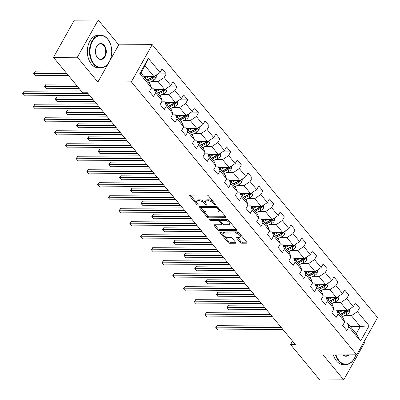 <?xml version="1.0" encoding="UTF-8"?>
<svg xmlns="http://www.w3.org/2000/svg" width="400" height="400" viewBox="0 0 400 400"><rect width="100%" height="100%" fill="white"/><g stroke="black" fill="none" stroke-linecap="round" stroke-linejoin="round"><path stroke-width="0.6" d="M215.435 205.1A0.9 0.42 -150.7 0 0 215.745 204.965A0.9 0.42 -150.7 0 0 215.62 204.52L208.44 195.825A1.285 0.6 -150.7 0 0 206.825 195.015L189.93 195.12A1.285 0.6 -150.7 0 0 189.485 195.31A1.285 0.6 -150.7 0 0 189.665 195.945L196.845 204.64A0.9 0.42 -150.7 0 0 197.975 205.21A0.9 0.42 -150.7 0 0 198.285 205.075A0.9 0.42 -150.7 0 0 198.16 204.63L197.23 203.505A4.105 1.925 -150.7 0 1 196.655 201.48A4.105 1.925 -150.7 0 1 198.07 200.87L199.48 200.86A4.105 1.925 -150.7 0 1 204.645 203.46L205.575 204.585A0.9 0.42 -150.7 0 0 206.705 205.155A0.9 0.42 -150.7 0 0 207.015 205.02A0.9 0.42 -150.7 0 0 206.89 204.575L205.96 203.45A4.105 1.925 -150.7 0 1 205.385 201.425A4.105 1.925 -150.7 0 1 206.8 200.815L208.21 200.805A4.105 1.925 -150.7 0 1 213.375 203.405L214.305 204.53A0.9 0.42 -150.7 0 0 215.435 205.1M240.23 242.39A1.285 0.6 -150.7 0 0 241.845 243.2L246.585 243.17A1.285 0.6 -150.7 0 0 247.03 242.98A1.285 0.6 -150.7 0 0 246.85 242.345L238.875 232.69A1.285 0.6 -150.7 0 0 237.26 231.88L220.365 231.985A1.285 0.6 -150.7 0 0 219.92 232.175A1.285 0.6 -150.7 0 0 220.1 232.81L228.075 242.465A1.285 0.6 -150.7 0 0 229.685 243.275L235.415 243.24A1.285 0.6 -150.7 0 0 235.855 243.05A1.285 0.6 -150.7 0 0 235.675 242.415L232.265 238.285A1.285 0.6 -150.7 0 0 230.65 237.47L227.81 237.49A3.43 1.61 -150.7 0 1 224.25 236.055A3.43 1.61 -150.7 0 1 223.01 233.62A3.43 1.61 -150.7 0 1 224.195 233.11L235.32 233.04A3.43 1.61 -150.7 0 1 238.88 234.475A3.43 1.61 -150.7 0 1 240.12 236.91A3.43 1.61 -150.7 0 1 238.935 237.42L237.08 237.43A1.285 0.6 -150.7 0 0 236.64 237.62A1.285 0.6 -150.7 0 0 236.82 238.255L240.23 242.39L240.795 241.38A1.285 0.6 -150.7 0 0 242.41 242.195L246.7 242.165M323.215 355.005L343.725 379.85L319.815 380L290.565 344.57L295.345 344.54L87.485 92.775L82.705 92.805L53.45 57.375L77.36 57.225L97.875 82.065L131.345 81.855L356.69 354.795L323.215 355.005M225.575 217.72A1.285 0.6 -150.7 0 0 226.015 217.53A1.285 0.6 -150.7 0 0 225.84 216.9L217.865 207.24A1.285 0.6 -150.7 0 0 216.25 206.43L199.355 206.535A1.285 0.6 -150.7 0 0 198.91 206.725A1.285 0.6 -150.7 0 0 199.09 207.36L207.06 217.015A1.285 0.6 -150.7 0 0 208.675 217.83L225.575 217.72L225.95 217.055M228.37 219.965L236.345 229.62A1.285 0.6 -150.7 0 1 236.525 230.255A1.285 0.6 -150.7 0 1 236.08 230.445L219.18 230.555A1.285 0.6 -150.7 0 1 217.565 229.74L214.155 225.61A1.285 0.6 -150.7 0 1 213.975 224.975A1.285 0.6 -150.7 0 1 214.42 224.785L221.27 224.74A1.285 0.6 -150.7 0 0 221.715 224.55A1.285 0.6 -150.7 0 0 221.535 223.915L219.27 221.175A1.285 0.6 -150.7 0 0 217.66 220.365L210.525 220.41A0.9 0.42 -150.7 0 1 209.59 220.035A0.9 0.42 -150.7 0 1 209.265 219.395A0.9 0.42 -150.7 0 1 209.575 219.26L226.755 219.155A1.285 0.6 -150.7 0 1 228.37 219.965M131.345 81.855L152.235 44.63L377.58 317.57L356.69 354.795M351.245 307.995L359.51 307.94L355.385 302.94L353.32 306.61L346.715 298.61L348.775 294.935L344.645 289.935L342.585 293.605L335.98 285.605L338.04 281.93L333.91 276.93L331.85 280.6L325.24 272.6L327.3 268.925L323.17 263.925L321.11 267.595L314.505 259.595L316.565 255.92L312.435 250.92L310.375 254.59L303.765 246.59L305.825 242.915L301.695 237.915L299.635 241.585L293.03 233.585L295.09 229.91L290.96 224.91L288.9 228.58L282.29 220.58L284.355 216.905L280.225 211.905L278.165 215.575L271.555 207.575L273.615 203.9L269.485 198.9L267.425 202.57L260.82 194.57L262.88 190.895L258.75 185.895L256.69 189.565L250.08 181.565L252.14 177.89L248.01 172.89L245.95 176.56L239.345 168.56L241.405 164.885L237.275 159.885L235.215 163.555L228.605 155.555L230.67 151.88L226.54 146.88L224.475 150.55L217.87 142.55L219.93 138.875L215.8 133.875L213.74 137.545L207.135 129.545L209.195 125.87L205.065 120.87L203.005 124.54L196.395 116.54L198.455 112.865L194.325 107.865L192.265 111.535L185.66 103.535L187.72 99.86L183.59 94.86L181.53 98.53L174.92 90.53L176.98 86.855L172.85 81.855L170.79 85.525L164.185 77.525L166.245 73.85L162.115 68.85L160.055 72.52L148.355 58.35L139.77 73.64L140.96 72.975L149.905 83.815L151.475 87.815L149.41 91.485L153.54 96.485L155.605 92.815L154.035 88.815L160.645 96.82L162.21 100.82L160.15 104.49L164.28 109.49L166.34 105.82L164.775 101.82L171.38 109.825L172.945 113.825L170.885 117.495L175.015 122.495L177.075 118.825L175.51 114.825L182.115 122.83L183.685 126.83L181.625 130.5L185.755 135.5L187.815 131.83L186.245 127.83L192.855 135.835L194.42 139.835L192.36 143.505L196.49 148.505L198.55 144.835L196.985 140.835L203.59 148.84L205.16 152.84L203.1 156.51L207.225 161.51L209.29 157.84L207.72 153.84L214.33 161.845L215.895 165.845L213.835 169.515L217.965 174.515L220.025 170.845L218.46 166.845L225.065 174.85L226.635 178.85L224.57 182.52L228.7 187.52L230.76 183.85L229.195 179.85L235.8 187.855L237.37 191.855L235.31 195.525L239.44 200.525L241.5 196.855L239.93 192.855L246.54 200.86L248.105 204.86L246.045 208.53L250.175 213.53L252.235 209.86L250.67 205.86L257.275 213.865L258.845 217.865L256.785 221.535L260.915 226.535L262.975 222.865L261.405 218.865L268.015 226.87L269.58 230.87L267.52 234.54L271.65 239.54L273.71 235.87L272.145 231.87L278.75 239.875L280.32 243.875L278.255 247.545L282.385 252.545L284.45 248.875L282.88 244.875L289.49 252.88L291.055 256.88L288.995 260.55L293.125 265.55L295.185 261.88L293.615 257.88L300.225 265.885L301.79 269.885L299.73 273.555L303.86 278.555L305.92 274.885L304.355 270.885L310.96 278.89L312.53 282.89L310.47 286.56L314.6 291.56L316.66 287.89L315.09 283.89L321.7 291.895L323.265 295.895L321.205 299.565L325.335 304.565L327.395 300.895L325.83 296.895L332.435 304.9L334.005 308.9L331.945 312.57L336.07 317.57L338.135 313.9L336.565 309.9L343.175 317.905L344.74 321.905L342.68 325.575L346.81 330.575L348.87 326.905L347.305 322.905L356.25 333.745L360.315 326.5L351.37 315.66L344.305 315.705M359.51 307.94L357.45 311.615L369.15 325.785L360.57 341.075L348.87 326.905M344.74 321.905L338.135 313.9M334.005 308.9L327.395 300.895M323.265 295.895L316.66 287.89M312.53 282.89L305.92 274.885M301.79 269.885L295.185 261.88M291.055 256.88L284.45 248.875M280.32 243.875L273.71 235.87M269.58 230.87L262.975 222.865M258.845 217.865L252.235 209.86M248.105 204.86L241.5 196.855M237.37 191.855L230.76 183.85M226.635 178.85L220.025 170.845M215.895 165.845L209.29 157.84M205.16 152.84L198.55 144.835M194.42 139.835L187.815 131.83M183.685 126.83L177.075 118.825M172.945 113.825L166.34 105.82M162.21 100.82L155.605 92.815M151.475 87.815L139.77 73.64M333.57 302.7L340.63 302.655L347.24 310.66L337.245 310.725M333.43 309.92L336.565 309.9M347.24 310.66L353.32 306.61M340.63 302.655L346.715 298.61M322.83 289.695L329.895 289.65L336.5 297.655L326.51 297.72M322.695 296.915L325.83 296.895M336.5 297.655L342.585 293.605M329.895 289.65L335.98 285.605M312.095 276.69L319.155 276.645L325.765 284.65L315.77 284.715M311.955 283.91L315.09 283.89M325.765 284.65L331.85 280.6M319.155 276.645L325.24 272.6M301.355 263.685L308.42 263.64L315.025 271.645L305.035 271.71M301.22 270.905L304.355 270.885M315.025 271.645L321.11 267.595M308.42 263.64L314.505 259.595M290.62 250.68L297.68 250.635L304.29 258.64L294.295 258.7M290.48 257.9L293.615 257.88M304.29 258.64L310.375 254.59M297.68 250.635L303.765 246.59M279.885 237.675L286.945 237.63L293.555 245.635L283.56 245.695M279.745 244.895L282.88 244.875M293.555 245.635L299.635 241.585M286.945 237.63L293.03 233.585M269.145 224.67L276.21 224.625L282.815 232.63L272.82 232.69M269.01 231.89L272.145 231.87M282.815 232.63L288.9 228.58M276.21 224.625L282.29 220.58M258.41 211.665L265.47 211.62L272.08 219.625L262.085 219.685M258.27 218.885L261.405 218.865M272.08 219.625L278.165 215.575M265.47 211.62L271.555 207.575M247.67 198.66L254.735 198.615L261.34 206.62L251.35 206.68M247.535 205.88L250.67 205.86M261.34 206.62L267.425 202.57M254.735 198.615L260.82 194.57M236.935 185.655L243.995 185.61L250.605 193.615L240.61 193.675M236.795 192.875L239.93 192.855M250.605 193.615L256.69 189.565M243.995 185.61L250.08 181.565M226.2 172.65L233.26 172.605L239.865 180.61L229.875 180.67M226.06 179.87L229.195 179.85M239.865 180.61L245.95 176.56M233.26 172.605L239.345 168.56M215.46 159.645L222.525 159.6L229.13 167.605L219.135 167.665M215.32 166.865L218.46 166.845M229.13 167.605L235.215 163.555M222.525 159.6L228.605 155.555M204.725 146.64L211.785 146.595L218.395 154.6L208.4 154.66M204.585 153.86L207.72 153.84M218.395 154.6L224.475 150.55M211.785 146.595L217.87 142.55M193.985 133.635L201.05 133.59L207.655 141.595L197.665 141.655M193.85 140.855L196.985 140.835M207.655 141.595L213.74 137.545M201.05 133.59L207.135 129.545M183.25 120.63L190.31 120.585L196.92 128.59L186.925 128.65M183.11 127.85L186.245 127.83M196.92 128.59L203.005 124.54M190.31 120.585L196.395 116.54M172.51 107.625L179.575 107.58L186.18 115.585L176.19 115.645M172.375 114.845L175.51 114.825M186.18 115.585L192.265 111.535M179.575 107.58L185.66 103.535M161.775 94.62L168.835 94.575L175.445 102.58L165.45 102.64M161.635 101.84L164.775 101.82M175.445 102.58L181.53 98.53M168.835 94.575L174.92 90.53M151.04 81.615L158.1 81.57L164.71 89.575L154.715 89.635M150.9 88.835L154.035 88.815M164.71 89.575L170.79 85.525M158.1 81.57L164.185 77.525M148.355 58.35L145.025 65.73L153.97 76.57L143.975 76.63M153.97 76.57L160.055 72.52M109.5 61.345L118.76 44.845L98.25 20L77.36 57.225M98.25 20L74.34 20.15L53.45 57.375M343.725 379.85L364.615 342.625L363.96 341.835M118.76 44.845L152.235 44.63M292.51 341.105L290.565 344.57M145.025 65.73L140.96 72.975M350.32 326.56L360.315 326.5L369.15 325.785M344.165 322.925L347.305 322.905M360.57 341.075L356.25 333.745M351.37 315.66L357.45 311.615M157.98 73.905L166.245 73.85M168.715 86.91L176.98 86.855M179.45 99.915L187.72 99.86M190.19 112.92L198.455 112.865M200.925 125.925L209.195 125.87M211.665 138.93L219.93 138.875M222.4 151.935L230.67 151.88M233.135 164.94L241.405 164.885M243.875 177.945L252.14 177.89M254.61 190.95L262.88 190.895M265.35 203.955L273.615 203.9M276.085 216.96L284.355 216.905M286.825 229.965L295.09 229.91M297.56 242.97L305.825 242.915M308.295 255.975L316.565 255.92M319.035 268.98L327.3 268.925M329.77 281.985L338.04 281.93M340.51 294.99L348.775 294.935M97.875 82.065L108.845 62.515M213.39 201.82A4.105 1.925 -150.7 0 0 208.775 199.8L208.21 200.805M205.385 201.425L205.95 200.42A4.105 1.925 -150.7 0 1 207.365 199.81L208.775 199.8M196.655 201.48L197.22 200.475A4.105 1.925 -150.7 0 1 198.635 199.865L200.045 199.855A4.105 1.925 -150.7 0 1 205.21 202.455L205.56 202.875M190.38 195.12L196.825 202.93M202.675 210.015L207.625 216.01A1.285 0.6 -150.7 0 0 209.24 216.825L225.69 216.72M199.8 206.535L201.005 207.99M217.295 208.15A0.9 0.42 -150.7 0 0 216.165 207.58L201.33 207.675A0.9 0.42 -150.7 0 0 201.02 207.81A0.9 0.42 -150.7 0 0 201.15 208.25L202.125 209.44A4.105 1.925 -150.7 0 0 207.295 212.04L217.43 211.975A4.105 1.925 -150.7 0 0 218.85 211.365A4.105 1.925 -150.7 0 0 218.275 209.335L217.295 208.15L217.83 207.2M217.01 206.615A0.9 0.42 -150.7 0 0 216.73 206.575L216.165 207.58M201.02 207.81L201.585 206.805A0.9 0.42 -150.7 0 1 201.895 206.67L216.73 206.575M218.85 211.365L219.415 210.36A4.105 1.925 -150.7 0 0 219.24 208.91M236.195 229.445L219.745 229.545L219.18 230.555M214.87 224.78L218.13 228.735A1.285 0.6 -150.7 0 0 219.745 229.545M221.715 224.55L222.28 223.545A1.285 0.6 -150.7 0 0 222.29 223.23M220.4 220.85L219.835 220.17A1.285 0.6 -150.7 0 0 218.22 219.355L211.085 219.4L210.525 220.41M210.525 219.255A0.9 0.42 -150.7 0 0 211.085 219.4M228.385 224.695A3.43 1.61 -150.7 0 0 229.57 224.185A3.43 1.61 -150.7 0 0 228.33 221.75A3.43 1.61 -150.7 0 0 224.77 220.32L220.85 220.345A1.285 0.6 -150.7 0 0 220.405 220.535A1.285 0.6 -150.7 0 0 220.585 221.165L222.85 223.91A1.285 0.6 -150.7 0 0 224.465 224.72L228.385 224.695M229.57 224.185L230.13 223.18A3.43 1.61 -150.7 0 0 229.89 221.805M229.36 221.165A3.43 1.61 -150.7 0 0 225.335 219.31L224.77 220.32M220.405 220.535L220.97 219.525A1.285 0.6 -150.7 0 1 221.415 219.335L225.335 219.31M237.53 237.43L240.795 241.38M240.12 236.91L240.685 235.905A3.43 1.61 -150.7 0 0 240.565 234.735M239.695 233.685A3.43 1.61 -150.7 0 0 235.885 232.035L235.32 233.04M223.01 233.62L223.575 232.615A3.43 1.61 -150.7 0 1 224.76 232.105L235.885 232.035M224 235.845L228.635 241.46A1.285 0.6 -150.7 0 0 230.25 242.27L235.53 242.24M220.815 231.98L223.13 234.79M147.02 76.615L144.86 77.7M149.285 76.6L145.515 78.495M156.38 74.965L156.14 78.055A3.46 1.945 140.5 0 1 153.775 80.245L148.955 82.66M64.645 70.93L35.43 71.115L34.02 73.63L35.74 75.715L68.425 75.51M153.14 76.575A3.46 1.945 140.5 0 1 151.64 77.66L146.82 80.075M147.645 81.075L152.465 78.66A3.46 1.945 -39.5 0 0 154.29 77.23L154.42 76.27M154.29 77.23L152.915 77.235A1.765 0.99 140.5 0 1 152.395 77.57L146.99 80.285M66.7 73.425L34.02 73.63L33.715 73.51L35.43 71.115M35.74 75.715L33.715 73.51M81.11 90.875L24.14 91.235L22.725 93.75L87.95 93.34M24.445 95.835L22.42 93.63L24.445 95.835L89.675 95.425M22.42 93.63L24.14 91.235M107.755 39.245A15.94 10.86 89.6 0 0 92.47 41.35A15.94 10.86 89.6 0 0 93.98 63.795A15.94 10.86 89.6 0 0 111.01 57.285A15.94 10.86 89.6 0 0 110.935 45.625A15.94 10.86 89.6 0 0 107.755 39.245M110.99 57.355A16.33 11.125 -90.4 0 1 110.975 57.425A16.33 11.125 -90.4 0 1 100.685 67.855A16.33 11.125 -90.4 0 1 93.52 64.095A16.33 11.125 -90.4 0 1 90.085 46.015A16.33 11.125 -90.4 0 1 100.475 35.19A16.33 11.125 -90.4 0 1 107.635 38.945A16.33 11.125 -90.4 0 1 110.9 45.485A16.33 11.125 -90.4 0 1 110.92 45.555M104.31 45.38A7.97 5.43 -90.4 0 1 105.065 56.605A7.97 5.43 -90.4 0 1 97.42 57.655A7.97 5.43 -90.4 0 1 95.83 54.465A7.97 5.43 -90.4 0 1 95.795 48.635A7.97 5.43 -90.4 0 1 104.31 45.38M95.81 54.395A7.58 5.165 89.6 0 0 97.305 57.355A7.58 5.165 89.6 0 0 100.625 59.1A7.58 5.165 89.6 0 0 105.45 54.075A7.58 5.165 89.6 0 0 103.855 45.685A7.58 5.165 89.6 0 0 100.53 43.94A7.58 5.165 89.6 0 0 95.775 48.71M100.685 67.855L98.58 67.865A16.33 11.125 -90.4 0 1 91.42 64.11A16.33 11.125 -90.4 0 1 87.98 46.03A16.33 11.125 -90.4 0 1 98.37 35.2L100.475 35.19M336.035 354.925A15.94 10.86 89.6 0 0 339.005 360.575A15.94 10.86 89.6 0 0 355.83 354.8A16.33 11.125 -90.4 0 1 345.71 364.635A16.33 11.125 -90.4 0 1 338.55 360.88A16.33 11.125 -90.4 0 1 335.455 354.93M349.015 354.845A7.97 5.43 -90.4 0 1 342.85 354.88M343.065 354.88A7.58 5.165 89.6 0 0 345.655 355.88A7.58 5.165 89.6 0 0 348.23 354.85M345.71 364.635L343.605 364.645A16.33 11.125 -90.4 0 1 336.445 360.89A16.33 11.125 -90.4 0 1 333.355 354.94M157.76 89.62L155.595 90.705M160.025 89.605L156.25 91.5M167.115 87.97L166.875 91.06A3.46 1.945 140.5 0 1 164.51 93.25L159.69 95.665M75.38 83.935L46.165 84.12L44.755 86.635L46.475 88.72L79.16 88.515M163.88 89.58A3.46 1.945 140.5 0 1 162.375 90.665L157.56 93.08M158.385 94.08L163.2 91.665A3.46 1.945 -39.5 0 0 165.03 90.235L165.155 89.275M165.03 90.235L163.65 90.24A1.765 0.99 140.5 0 1 163.135 90.575L157.73 93.29M77.44 86.43L44.755 86.635L44.45 86.515L46.165 84.12M46.475 88.72L44.45 86.515M168.495 102.625L166.33 103.71M170.76 102.61L166.99 104.505M177.855 100.975L177.615 104.065A3.46 1.945 140.5 0 1 175.245 106.255L170.43 108.67M90.9 96.91L56.905 97.125L55.49 99.64L57.21 101.725L94.68 101.49M174.615 102.585A3.46 1.945 140.5 0 1 173.115 103.67L168.295 106.085M169.12 107.085L173.94 104.67A3.46 1.945 -39.5 0 0 175.765 103.24L175.895 102.28M175.765 103.24L174.39 103.245A1.765 0.99 140.5 0 1 173.87 103.58L168.465 106.295M92.96 99.405L55.49 99.64L55.19 99.52L55.755 98.515L56.905 97.125M57.21 101.725L55.19 99.52M96.63 103.85L34.875 104.24L33.465 106.755L98.69 106.345M35.185 108.84L33.16 106.635L35.185 108.84L100.41 108.43M33.16 106.635L34.875 104.24M107.37 116.855L45.61 117.245L44.2 119.76L109.425 119.35M45.92 121.845L43.895 119.64L45.92 121.845L111.145 121.435M43.895 119.64L45.61 117.245M179.23 115.63L177.07 116.715M181.5 115.615L177.725 117.51M188.59 113.98L188.35 117.07A3.46 1.945 140.5 0 1 185.985 119.26L181.165 121.675M101.635 109.915L67.64 110.13L66.23 112.645L67.95 114.73L105.415 114.495M185.35 115.59A3.46 1.945 140.5 0 1 183.85 116.675L179.035 119.09M179.86 120.09L184.675 117.675A3.46 1.945 -39.5 0 0 186.5 116.245L186.63 115.285M186.5 116.245L185.125 116.25A1.765 0.99 140.5 0 1 184.61 116.585L179.205 119.3M103.695 112.41L66.23 112.645L65.925 112.525L67.64 110.13M67.95 114.73L65.925 112.525M189.97 128.635L187.805 129.72M192.235 128.62L188.46 130.515M199.325 126.985L199.09 130.075A3.46 1.945 140.5 0 1 196.72 132.265L191.905 134.68M112.375 122.92L78.375 123.135L76.965 125.65L78.685 127.735L116.155 127.5M196.09 128.595A3.46 1.945 140.5 0 1 194.59 129.68L189.77 132.095M190.595 133.095L195.415 130.68A3.46 1.945 -39.5 0 0 197.24 129.25L197.37 128.29M197.24 129.25L195.865 129.255A1.765 0.99 140.5 0 1 195.345 129.59L189.94 132.305M114.435 125.415L76.965 125.65L76.66 125.53L78.375 123.135M78.685 127.735L76.66 125.53M200.705 141.64L198.545 142.725M202.975 141.625L199.2 143.52M210.065 139.99L209.825 143.08A3.46 1.945 140.5 0 1 207.46 145.27L202.64 147.685M123.11 135.925L89.115 136.14L87.705 138.655L89.425 140.74L126.89 140.505M206.825 141.6A3.46 1.945 140.5 0 1 205.325 142.685L200.505 145.1M201.335 146.105L206.15 143.685A3.46 1.945 -39.5 0 0 207.975 142.255L208.105 141.295M207.975 142.255L206.6 142.26A1.765 0.99 140.5 0 1 206.08 142.595L200.675 145.31M125.17 138.42L87.705 138.655L87.4 138.535L89.115 136.14M89.425 140.74L87.4 138.535M118.105 129.86L56.35 130.25L54.935 132.765L120.165 132.355M56.66 134.85L54.635 132.645L56.66 134.85L121.885 134.44M54.635 132.645L56.35 130.25M128.84 142.865L67.085 143.255L65.675 145.77L130.9 145.36M67.395 147.855L65.37 145.65L67.395 147.855L132.62 147.445M65.37 145.65L67.085 143.255M139.58 155.87L77.825 156.26L76.41 158.775L141.635 158.365M78.13 160.86L76.11 158.655L78.13 160.86L143.36 160.45M76.11 158.655L77.825 156.26M150.315 168.875L88.56 169.265L87.15 171.78L152.375 171.37M88.87 173.865L86.845 171.66L88.87 173.865L154.095 173.455M86.845 171.66L88.56 169.265M161.055 181.88L99.295 182.27L97.885 184.785L163.11 184.375M99.605 186.87L97.58 184.665L99.605 186.87L164.83 186.46M97.58 184.665L99.295 182.27M171.79 194.885L110.035 195.275L108.625 197.79L173.85 197.38M110.345 199.875L108.32 197.67L110.345 199.875L175.57 199.465M108.32 197.67L110.035 195.275M182.525 207.89L120.77 208.28L119.36 210.795L184.585 210.385M121.08 212.88L119.055 210.675L121.08 212.88L186.305 212.47M119.055 210.675L120.77 208.28M193.265 220.895L131.51 221.285L130.095 223.8L195.325 223.39M131.82 225.885L129.795 223.68L131.82 225.885L197.045 225.475M129.795 223.68L131.51 221.285M204 233.9L142.245 234.29L140.835 236.805L206.06 236.395M142.555 238.89L140.53 236.685L142.555 238.89L207.78 238.48M140.53 236.685L142.245 234.29M214.74 246.905L152.98 247.295L151.57 249.81L216.795 249.4M153.29 251.895L151.265 249.69L153.29 251.895L218.515 251.485M151.265 249.69L152.98 247.295M225.475 259.91L163.72 260.3L162.31 262.815L227.535 262.405M164.03 264.9L162.005 262.695L164.03 264.9L229.255 264.49M162.005 262.695L163.72 260.3M236.21 272.915L174.455 273.305L173.045 275.82L238.27 275.41M174.765 277.905L172.74 275.7L174.765 277.905L239.99 277.495M172.74 275.7L174.455 273.305M246.95 285.92L185.195 286.31L183.78 288.825L249.01 288.415M185.505 290.91L183.48 288.705L185.505 290.91L250.73 290.5M183.48 288.705L185.195 286.31M257.685 298.925L195.93 299.315L194.52 301.83L259.745 301.42M196.24 303.915L194.215 301.71L196.24 303.915L261.465 303.505M194.215 301.71L195.93 299.315M211.445 154.645L209.28 155.73M213.71 154.63L209.935 156.525M220.8 152.995L220.56 156.085A3.46 1.945 140.5 0 1 218.195 158.275L213.38 160.69M133.85 148.93L99.85 149.145L98.44 151.66L100.16 153.745L137.625 153.51M217.565 154.605A3.46 1.945 140.5 0 1 216.06 155.69L211.245 158.105M212.07 159.11L216.89 156.69A3.46 1.945 -39.5 0 0 218.715 155.26L218.84 154.3M218.715 155.26L217.335 155.265A1.765 0.99 140.5 0 1 216.82 155.6L211.415 158.315M135.905 151.425L98.44 151.66L98.135 151.54L99.85 149.145M100.16 153.745L98.135 151.54M222.18 167.65L220.02 168.735M224.445 167.635L220.675 169.53M231.54 166L231.3 169.09A3.46 1.945 140.5 0 1 228.935 171.28L224.115 173.695M144.585 161.935L110.59 162.15L109.175 164.665L110.9 166.75L148.365 166.515M228.3 167.61A3.46 1.945 140.5 0 1 226.8 168.695L221.98 171.11M222.805 172.115L227.625 169.695A3.46 1.945 -39.5 0 0 229.45 168.265L229.58 167.305M229.45 168.265L228.075 168.27A1.765 0.99 140.5 0 1 227.555 168.605L222.15 171.32M146.645 164.43L109.175 164.665L108.875 164.545L109.44 163.54L110.59 162.15M110.9 166.75L108.875 164.545M232.915 180.655L230.755 181.74M235.185 180.64L231.41 182.535M242.275 179.005L242.035 182.095A3.46 1.945 140.5 0 1 239.67 184.285L234.85 186.7M155.325 174.94L121.325 175.155L119.915 177.67L121.635 179.755L159.1 179.52M239.035 180.615A3.46 1.945 140.5 0 1 237.535 181.7L232.72 184.115M233.545 185.12L238.36 182.7A3.46 1.945 -39.5 0 0 240.185 181.27L240.315 180.31M240.185 181.27L238.81 181.275A1.765 0.99 140.5 0 1 238.295 181.61L232.89 184.325M157.38 177.435L119.915 177.67L119.61 177.55L121.325 175.155M121.635 179.755L119.61 177.55M243.655 193.66L241.49 194.745M245.92 193.645L242.15 195.54M253.015 192.01L252.775 195.1A3.46 1.945 140.5 0 1 250.405 197.29L245.59 199.705M166.06 187.945L132.065 188.16L130.65 190.675L132.37 192.76L169.84 192.525M249.775 193.62A3.46 1.945 140.5 0 1 248.275 194.705L243.455 197.12M244.28 198.125L249.1 195.705A3.46 1.945 -39.5 0 0 250.925 194.275L251.055 193.315M250.925 194.275L249.55 194.28A1.765 0.99 140.5 0 1 249.03 194.615L243.625 197.33M168.12 190.44L130.65 190.675L130.35 190.555L130.91 189.55L132.065 188.16M132.37 192.76L130.35 190.555M254.39 206.665L252.23 207.75M256.66 206.65L252.885 208.545M263.75 205.015L263.51 208.105A3.46 1.945 140.5 0 1 261.145 210.295L256.325 212.71M176.795 200.95L142.8 201.165L141.39 203.68L143.11 205.765L180.575 205.53M260.51 206.625A3.46 1.945 140.5 0 1 259.01 207.71L254.19 210.125M255.02 211.13L259.835 208.71A3.46 1.945 -39.5 0 0 261.66 207.28L261.79 206.32M261.66 207.28L260.285 207.285A1.765 0.99 140.5 0 1 259.77 207.62L254.36 210.335M178.855 203.445L141.39 203.68L141.085 203.56L142.8 201.165M143.11 205.765L141.085 203.56M265.13 219.67L262.965 220.755M267.395 219.655L263.62 221.55M274.485 218.02L274.245 221.11A3.46 1.945 140.5 0 1 271.88 223.3L267.065 225.715M187.535 213.955L153.535 214.17L152.125 216.685L153.845 218.77L191.315 218.535M271.25 219.63A3.46 1.945 140.5 0 1 269.745 220.715L264.93 223.13M265.755 224.135L270.575 221.715A3.46 1.945 -39.5 0 0 272.4 220.285L272.525 219.325M272.4 220.285L271.02 220.29A1.765 0.99 140.5 0 1 270.505 220.625L265.1 223.34M189.59 216.45L152.125 216.685L151.82 216.565L153.535 214.17M153.845 218.77L151.82 216.565M275.865 232.675L273.705 233.76M278.13 232.66L274.36 234.555M285.225 231.025L284.985 234.115A3.46 1.945 140.5 0 1 282.62 236.305L277.8 238.72M198.27 226.96L164.275 227.175L162.865 229.69L164.585 231.775L202.05 231.54M281.985 232.635A3.46 1.945 140.5 0 1 280.485 233.72L275.665 236.135M276.49 237.14L281.31 234.72A3.46 1.945 -39.5 0 0 283.135 233.29L283.265 232.33M283.135 233.29L281.76 233.295A1.765 0.99 140.5 0 1 281.24 233.63L275.835 236.345M200.33 229.455L162.865 229.69L162.56 229.57L164.275 227.175M164.585 231.775L162.56 229.57M286.605 245.68L284.44 246.765M288.87 245.665L285.095 247.56M295.96 244.03L295.72 247.12A3.46 1.945 140.5 0 1 293.355 249.31L288.535 251.725M209.01 239.965L175.01 240.18L173.6 242.695L175.32 244.78L212.785 244.545M292.72 245.64A3.46 1.945 140.5 0 1 291.22 246.725L286.405 249.14M287.23 250.145L292.045 247.725A3.46 1.945 -39.5 0 0 293.875 246.295L294 245.335M293.875 246.295L292.495 246.3A1.765 0.99 140.5 0 1 291.98 246.635L286.575 249.35M211.065 242.46L173.6 242.695L173.295 242.575L175.01 240.18M175.32 244.78L173.295 242.575M297.34 258.685L295.175 259.77M299.605 258.67L295.835 260.565M306.7 257.035L306.46 260.125A3.46 1.945 140.5 0 1 304.09 262.315L299.275 264.73M219.745 252.97L185.75 253.185L184.335 255.7L186.055 257.785L223.525 257.55M303.46 258.645A3.46 1.945 140.5 0 1 301.96 259.73L297.14 262.145M297.965 263.15L302.785 260.73A3.46 1.945 -39.5 0 0 304.61 259.3L304.74 258.34M304.61 259.3L303.235 259.305A1.765 0.99 140.5 0 1 302.715 259.64L297.31 262.355M221.805 255.465L184.335 255.7L184.035 255.58L184.6 254.575L185.75 253.185M186.055 257.785L184.035 255.58M308.075 271.69L305.915 272.775M310.345 271.675L306.57 273.57M317.435 270.04L317.195 273.13A3.46 1.945 140.5 0 1 314.83 275.32L310.01 277.735M230.48 265.975L196.485 266.19L195.075 268.705L196.795 270.79L234.26 270.555M314.195 271.65A3.46 1.945 140.5 0 1 312.695 272.735L307.88 275.15M308.705 276.155L313.52 273.735A3.46 1.945 -39.5 0 0 315.345 272.305L315.475 271.345M315.345 272.305L313.97 272.31A1.765 0.99 140.5 0 1 313.455 272.645L308.05 275.36M232.54 268.47L195.075 268.705L194.77 268.585L196.485 266.19M196.795 270.79L194.77 268.585M318.815 284.695L316.65 285.78M321.08 284.68L317.305 286.575M328.17 283.045L327.935 286.135A3.46 1.945 140.5 0 1 325.565 288.325L320.75 290.74M241.22 278.98L207.22 279.195L205.81 281.71L207.53 283.795L245 283.56M324.935 284.655A3.46 1.945 140.5 0 1 323.435 285.74L318.615 288.155M319.44 289.16L324.26 286.74A3.46 1.945 -39.5 0 0 326.085 285.31L326.215 284.35M326.085 285.31L324.71 285.315A1.765 0.99 140.5 0 1 324.19 285.65L318.785 288.365M243.28 281.475L205.81 281.71L205.505 281.59L207.22 279.195M207.53 283.795L205.505 281.59M329.55 297.7L327.39 298.785M331.82 297.685L328.045 299.58M338.91 296.05L338.67 299.14A3.46 1.945 140.5 0 1 336.305 301.33L331.485 303.745M251.955 291.985L217.96 292.2L216.55 294.715L218.27 296.8L255.735 296.565M335.67 297.66A3.46 1.945 140.5 0 1 334.17 298.745L329.35 301.16M330.18 302.165L334.995 299.745A3.46 1.945 -39.5 0 0 336.82 298.315L336.95 297.355M336.82 298.315L335.445 298.32A1.765 0.99 140.5 0 1 334.925 298.655L329.52 301.37M254.015 294.48L216.55 294.715L216.245 294.595L217.96 292.2M218.27 296.8L216.245 294.595M268.425 311.93L206.67 312.32L205.255 314.84L270.48 314.425M206.975 316.92L204.955 314.715L206.975 316.92L272.205 316.51M204.955 314.715L206.67 312.32M340.29 310.705L338.125 311.79M342.555 310.69L338.78 312.585M349.645 309.055L349.405 312.145A3.46 1.945 140.5 0 1 347.04 314.335L342.225 316.75M262.695 304.99L228.695 305.205L227.285 307.72L229.005 309.805L266.47 309.57M346.41 310.665A3.46 1.945 140.5 0 1 344.905 311.75L340.09 314.165M340.915 315.17L345.735 312.75A3.46 1.945 -39.5 0 0 347.56 311.32L347.685 310.36M347.56 311.32L346.18 311.325A1.765 0.99 140.5 0 1 345.665 311.66L340.26 314.375M264.75 307.485L227.285 307.72L226.98 307.6L228.695 305.205M229.005 309.805L226.98 307.6M279.16 324.935L217.405 325.325L215.995 327.845L281.22 327.43M217.715 329.925L215.69 327.72L217.715 329.925L282.94 329.515M215.69 327.72L217.405 325.325M213.91 202.45L213.375 203.405M207.365 199.81L206.8 200.815M206.11 203.63L205.575 204.585M205.21 202.455L204.645 203.46M200.045 199.855L199.48 200.86M198.635 199.865L198.07 200.87M197.38 203.685L196.845 204.64M190.13 195.12L189.665 195.945M214.84 203.575L214.305 204.53M209.24 216.825L208.675 217.83M207.625 216.01L207.06 217.015M199.555 206.535L199.09 207.36M201.895 206.67L201.33 207.675M218.81 208.385L218.275 209.335M236.455 229.78L236.08 230.445M218.13 228.735L217.565 229.74M214.62 224.785L214.155 225.61M222.07 222.965L221.535 223.915M219.835 220.17L219.27 221.175M218.22 219.355L217.66 220.365M221.415 219.335L220.85 220.345M237.28 237.43L236.82 238.255M224.76 232.105L224.195 233.11M235.79 242.575L235.415 243.24M230.25 242.27L229.685 243.275M228.635 241.46L228.075 242.465M220.565 231.985L220.1 232.81M246.96 242.505L246.585 243.17M242.41 242.195L241.845 243.2M156.15 77.985L154.625 76.135M151.64 77.66L150.755 76.59M153.775 80.245L152.465 78.66M166.89 90.99L165.36 89.14M162.375 90.665L161.495 89.595M164.51 93.25L163.2 91.665M177.625 103.995L176.095 102.145M173.115 103.67L172.23 102.6M175.245 106.255L173.94 104.67M188.36 117L186.835 115.15M183.85 116.675L182.97 115.605M185.985 119.26L184.675 117.675M199.1 130.005L197.57 128.155M194.59 129.68L193.705 128.61M196.72 132.265L195.415 130.68M209.835 143.01L208.31 141.16M205.325 142.685L204.44 141.615M207.46 145.27L206.15 143.685M220.575 156.015L219.045 154.165M216.06 155.69L215.18 154.62M218.195 158.275L216.89 156.69M231.31 169.02L229.785 167.17M226.8 168.695L225.915 167.625M228.935 171.28L227.625 169.695M242.05 182.025L240.52 180.175M237.535 181.7L236.655 180.63M239.67 184.285L238.36 182.7M252.785 195.03L251.255 193.18M248.275 194.705L247.39 193.635M250.405 197.29L249.1 195.705M263.52 208.035L261.995 206.185M259.01 207.71L258.125 206.64M261.145 210.295L259.835 208.71M274.26 221.04L272.73 219.19M269.745 220.715L268.865 219.645M271.88 223.3L270.575 221.715M284.995 234.045L283.47 232.195M280.485 233.72L279.6 232.65M282.62 236.305L281.31 234.72M295.735 247.05L294.205 245.2M291.22 246.725L290.34 245.655M293.355 249.31L292.045 247.725M306.47 260.055L304.94 258.205M301.96 259.73L301.075 258.66M304.09 262.315L302.785 260.73M317.205 273.06L315.68 271.21M312.695 272.735L311.815 271.665M314.83 275.32L313.52 273.735M327.945 286.065L326.415 284.215M323.435 285.74L322.55 284.67M325.565 288.325L324.26 286.74M338.68 299.07L337.155 297.22M334.17 298.745L333.285 297.675M336.305 301.33L334.995 299.745M349.42 312.075L347.89 310.225M344.905 311.75L344.025 310.68M347.04 314.335L345.735 312.75"/></g></svg>
